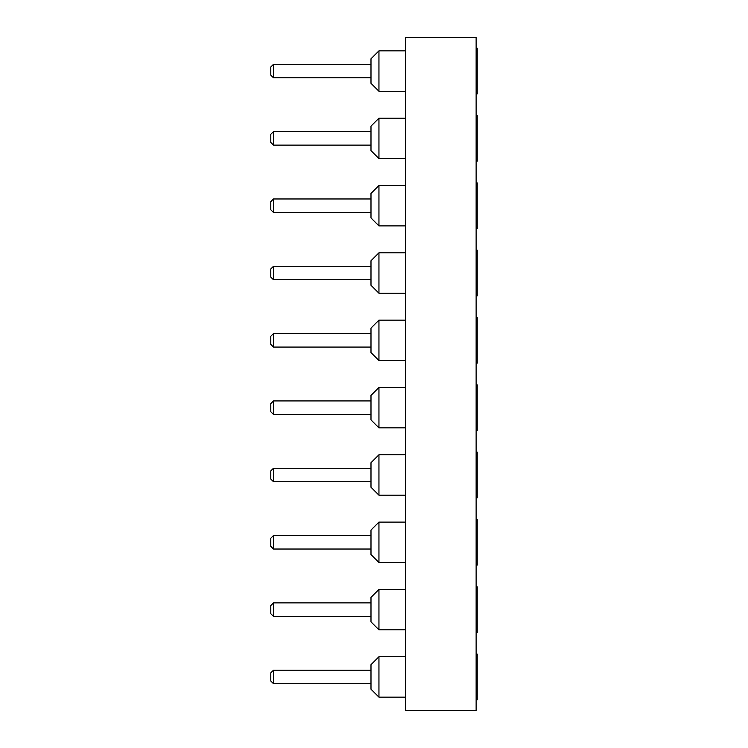 <?xml version="1.0" encoding="UTF-8"?>
<svg xmlns="http://www.w3.org/2000/svg" width="748" height="748" viewBox="0 0 748 748"><rect width="100%" height="100%" fill="white"/><g stroke="black" fill="none" stroke-linecap="round" stroke-linejoin="round"><path stroke-width="1.12" d="M405.444 37.4L476.13 37.4L476.13 710.6L405.444 710.6L405.444 37.4M476.13 93.902L477.196 93.902L476.13 93.902M476.13 161.222L477.196 161.222L476.13 161.222M476.13 519.458L477.196 519.458L477.196 565.142L476.13 565.142M476.13 586.778L477.196 586.778L477.196 632.462L476.13 632.462M476.13 384.818L477.196 384.818L477.196 430.502L476.13 430.502M476.13 452.138L477.196 452.138L477.196 497.822L476.13 497.822M476.13 48.218L477.196 48.218L477.196 93.902M477.196 115.538L476.13 115.538L477.196 115.538L477.196 161.222M477.196 182.858L476.13 182.858L477.196 182.858L477.196 228.542L476.13 228.542M476.13 317.498L477.196 317.498L477.196 363.182L476.13 363.182M476.13 250.178L477.196 250.178L477.196 295.862L476.13 295.862M476.13 654.098L477.196 654.098L477.196 699.782L476.13 699.782M405.444 589.424L378.946 589.424L378.946 629.816L405.444 629.816M405.444 522.104L378.946 522.104L378.946 562.496L405.444 562.496M405.444 387.464L378.946 387.464L378.946 427.856L405.444 427.856M405.444 454.784L378.946 454.784L378.946 495.176L405.444 495.176M405.444 656.744L378.946 656.744L378.946 697.136L405.444 697.136M405.444 91.256L378.946 91.256L405.444 91.256M405.444 158.576L378.946 158.576L405.444 158.576M405.444 185.504L378.946 185.504L378.946 225.896L405.444 225.896M405.444 50.864L378.946 50.864L378.946 91.256L370.989 83.308L370.989 58.812L378.946 50.864L405.444 50.864M405.444 118.184L378.946 118.184L378.946 158.576L370.989 150.629L370.989 126.132L378.946 118.184L370.989 126.132M405.444 320.144L378.946 320.144L378.946 360.536L405.444 360.536M405.444 252.824L378.946 252.824L378.946 293.216L405.444 293.216M378.946 589.424L370.989 597.371L370.989 621.869L378.946 629.816M378.946 522.104L370.989 530.052L370.989 554.549L378.946 562.496M378.946 387.464L370.989 395.411L370.989 419.909L378.946 427.856M378.946 454.784L370.989 462.731L370.989 487.229L378.946 495.176M378.946 656.744L370.989 664.692L370.989 689.189L378.946 697.136M370.989 193.452L378.946 185.504L370.989 193.452L370.989 217.948L378.946 225.896M378.946 320.144L370.989 328.091L370.989 352.589L378.946 360.536M378.946 252.824L370.989 260.772L370.989 285.269L378.946 293.216M370.989 602.888L273.459 602.888L273.459 616.352L370.989 616.352M370.989 535.568L273.459 535.568L273.459 549.032L370.989 549.032M370.989 400.928L273.459 400.928L273.459 414.392L370.989 414.392M370.989 468.248L273.459 468.248L273.459 481.712L370.989 481.712M370.989 670.208L273.459 670.208L273.459 683.672L370.989 683.672M370.989 145.112L273.459 145.112L370.989 145.112M370.989 212.432L273.459 212.432L370.989 212.432M370.989 198.968L273.459 198.968L273.459 212.432L270.804 209.786L270.804 201.614L273.459 198.968M270.804 75.146L270.804 66.974L273.459 64.328L370.989 64.328L273.459 64.328L273.459 77.792L270.804 75.146L273.459 77.792L370.989 77.792M370.989 131.648L273.459 131.648L273.459 145.112L270.804 142.466L270.804 134.294L273.459 131.648L370.989 131.648M370.989 333.608L273.459 333.608L273.459 347.072L370.989 347.072M370.989 266.288L273.459 266.288L273.459 279.752L370.989 279.752M273.459 602.888L270.804 605.534L270.804 613.706L273.459 616.352M273.459 535.568L270.804 538.214L270.804 546.386L273.459 549.032M273.459 400.928L270.804 403.574L270.804 411.746L273.459 414.392M273.459 468.248L270.804 470.894L270.804 479.066L273.459 481.712M273.459 670.208L270.804 672.854L270.804 681.026L273.459 683.672M273.459 333.608L270.804 336.254L270.804 344.426L273.459 347.072M273.459 266.288L270.804 268.934L270.804 277.106L273.459 279.752"/></g></svg>
